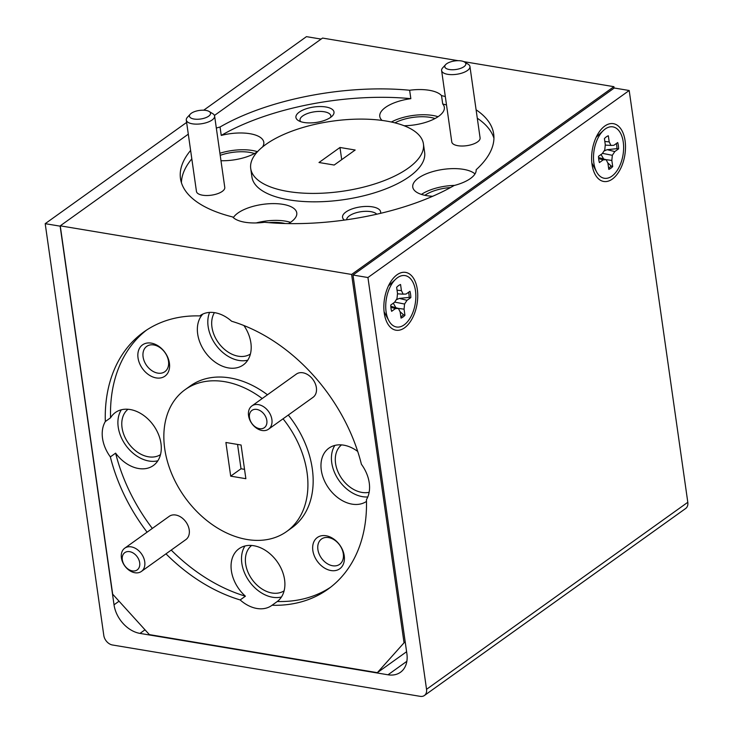 <?xml version="1.0" encoding="UTF-8"?>
<svg xmlns="http://www.w3.org/2000/svg" width="733" height="733" viewBox="0 0 733 733"><rect width="100%" height="100%" fill="white"/><g stroke="black" fill="none" stroke-linecap="round" stroke-linejoin="round"><path stroke-width="1.1" d="M404.561 327.816A29.302 16.474 -80.5 0 1 386.209 320.66A29.302 16.474 -80.5 0 1 393.291 278.256A29.302 16.474 -80.5 0 1 397.02 274.783A29.302 16.474 -80.5 0 1 417.315 289.471A29.302 16.474 -80.5 0 1 404.561 327.816M384.852 313.193A14.651 8.237 -80.5 0 1 384.22 312.78M612.33 179.081A29.302 16.474 -80.5 0 1 593.977 171.934A29.302 16.474 -80.5 0 1 601.06 129.521A29.302 16.474 -80.5 0 1 604.789 126.058A29.302 16.474 -80.5 0 1 625.084 140.745A29.302 16.474 -80.5 0 1 612.33 179.081M592.621 164.467A14.651 8.237 -80.5 0 1 591.989 164.055M420.247 696.35A9.153 6.597 -125.6 0 0 424.398 695.507A9.153 6.597 -125.6 0 0 426.542 689.313L367.939 277.532L352.994 275.031L406.879 653.68A27.469 19.8 -125.6 0 1 400.465 672.28A27.469 19.8 -125.6 0 1 388.004 674.791L139.976 633.404A27.469 19.8 -125.6 0 1 114.027 604.807L60.143 226.167L45.199 223.675L103.802 635.456A9.153 6.597 54.4 0 0 112.451 644.985L420.247 696.35M424.398 695.507L685.667 508.491A9.153 6.597 -125.6 0 0 687.801 502.288L629.198 90.507L367.939 277.532M203.701 110.207L306.458 36.65L321.109 39.096M352.994 275.031L614.254 88.015L629.198 90.507M186.631 122.429L45.199 223.675M596.616 136.329A14.651 8.237 -80.5 0 1 597.34 136.146M388.847 285.064A14.651 8.237 -80.5 0 1 389.571 284.871M616.343 143.531A16.914 9.511 -80.5 0 1 616.719 145.51A16.914 9.511 -80.5 0 1 616.966 148.652L607.135 149.679L604.001 151.025M601.06 154.48L603.653 158.988M607.73 162.845L611.194 166.006A16.914 9.511 -80.5 0 1 608.619 168.132M618.35 145.565A17.372 9.758 99.5 0 0 617.708 142.559L613.888 145.29L610.937 145.427L609.196 141.9L608.326 135.77A17.372 9.758 99.5 0 0 604.413 138.574L605.284 144.703L604.78 149.834L602.334 153.564L598.522 156.294A17.372 9.758 99.5 0 0 599.411 162.579L603.232 159.849L606.182 159.712L607.923 163.239L608.793 169.369A17.372 9.758 99.5 0 0 612.706 166.565L611.835 160.435L612.339 155.304L614.785 151.575L618.597 148.845A17.372 9.758 99.5 0 0 618.35 145.565M593.867 163.083A26.049 14.642 -80.5 0 1 603.488 130.41A26.049 14.642 -80.5 0 1 623.252 142.055A26.049 14.642 -80.5 0 1 614.941 173.391A26.049 14.642 -80.5 0 1 596.57 171.879A26.049 14.642 -80.5 0 1 593.867 163.083M604.826 141.469L609.196 141.9M605.238 145.107L610.937 145.427M616.966 148.652L618.597 148.845M611.194 166.006L612.706 166.565M598.568 157.54L606.182 159.712M598.65 158.603L603.232 159.849M607.135 149.679L614.785 151.575M602.471 153.362L612.339 155.304M605.971 159.647L611.835 160.435M408.574 292.265A16.914 9.511 -80.5 0 1 408.95 294.245A16.914 9.511 -80.5 0 1 409.197 297.387L399.366 298.404L396.232 299.76M393.291 303.205L395.884 307.723M399.961 311.58L403.425 314.732A16.914 9.511 -80.5 0 1 400.85 316.858M410.581 294.29A17.372 9.758 99.5 0 0 409.939 291.294L406.119 294.025L403.168 294.162L401.427 290.625L400.557 284.505A17.372 9.758 99.5 0 0 396.645 287.309L397.515 293.429L397.011 298.569L394.565 302.289L390.753 305.029A17.372 9.758 99.5 0 0 391.642 311.314L395.463 308.575L398.413 308.437L400.154 311.974L401.024 318.095A17.372 9.758 99.5 0 0 404.937 315.291L404.066 309.17L404.57 304.039L407.017 300.31L410.828 297.58A17.372 9.758 99.5 0 0 410.581 294.29M386.099 311.818A26.049 14.642 -80.5 0 1 395.719 279.145A26.049 14.642 -80.5 0 1 415.483 290.79A26.049 14.642 -80.5 0 1 407.172 322.117A26.049 14.642 -80.5 0 1 388.802 320.614A26.049 14.642 -80.5 0 1 386.099 311.818M397.048 290.195L401.427 290.625M397.469 293.832L403.168 294.162M409.197 297.387L410.828 297.58M403.425 314.732L404.937 315.291M390.79 306.275L398.413 308.437M390.881 307.329L395.463 308.575M399.366 298.404L407.017 300.31M394.702 302.097L404.57 304.039M398.202 308.382L404.066 309.17M237.556 444.436L241.02 468.763L244.538 469.358M241.075 445.023L225.901 442.485L230.693 476.157L245.867 478.695L241.075 445.023M241.02 468.763L230.693 476.157M139.682 562.733A10.638 7.669 -125.6 0 0 129.631 551.656A10.638 7.669 -125.6 0 0 122.319 559.829A10.638 7.669 -125.6 0 0 132.371 570.906A10.638 7.669 -125.6 0 0 139.682 562.733M121.403 557.859A14.303 10.308 54.4 0 1 124.747 548.174A14.303 10.308 54.4 0 1 136.741 549.164A14.303 10.308 54.4 0 1 144.74 561.753A14.303 10.308 54.4 0 1 141.396 571.438A14.303 10.308 54.4 0 1 129.393 570.439A14.303 10.308 54.4 0 1 121.403 557.859M169.415 363.137A19.232 13.854 54.4 0 1 156.202 377.916A19.232 13.854 54.4 0 1 138.033 357.896A19.232 13.854 54.4 0 1 151.245 343.117A19.232 13.854 54.4 0 1 169.415 363.137M143.091 356.916A15.567 11.215 -125.6 0 0 151.795 370.614A15.567 11.215 -125.6 0 0 164.852 371.695A15.567 11.215 -125.6 0 0 168.489 361.158A15.567 11.215 -125.6 0 0 159.785 347.46A15.567 11.215 -125.6 0 0 146.728 346.379A15.567 11.215 -125.6 0 0 143.091 356.916M266.83 420.485A10.638 7.669 -125.6 0 0 256.779 409.408A10.638 7.669 -125.6 0 0 249.467 417.59A10.638 7.669 -125.6 0 0 259.519 428.658A10.638 7.669 -125.6 0 0 266.83 420.485M248.551 415.611A14.303 10.308 54.4 0 1 251.895 405.926A14.303 10.308 54.4 0 1 263.889 406.916A14.303 10.308 54.4 0 1 271.888 419.505A14.303 10.308 54.4 0 1 268.544 429.19A14.303 10.308 54.4 0 1 256.55 428.191A14.303 10.308 54.4 0 1 248.551 415.611M344.226 555.77A19.232 13.854 54.4 0 1 331.014 570.549A19.232 13.854 54.4 0 1 312.844 550.529A19.232 13.854 54.4 0 1 326.057 535.75A19.232 13.854 54.4 0 1 344.226 555.77M317.902 549.558A15.567 11.215 -125.6 0 0 326.606 563.246A15.567 11.215 -125.6 0 0 339.663 564.328A15.567 11.215 -125.6 0 0 343.301 553.791A15.567 11.215 -125.6 0 0 334.596 540.093A15.567 11.215 -125.6 0 0 321.54 539.012A15.567 11.215 -125.6 0 0 317.902 549.558M268.544 429.19L313.028 397.341A14.303 10.308 -125.6 0 0 316.372 387.656A14.303 10.308 -125.6 0 0 308.373 375.076A14.303 10.308 -125.6 0 0 296.379 374.077L251.895 405.926M141.396 571.438L185.88 539.589A14.303 10.308 -125.6 0 0 189.224 529.904A14.303 10.308 -125.6 0 0 181.225 517.324A14.303 10.308 -125.6 0 0 169.231 516.325L124.747 548.174M214.439 312.634A27.909 20.112 -125.6 0 0 211.956 327.156A27.909 20.112 -125.6 0 0 227.184 351.455A27.909 20.112 -125.6 0 0 250.402 354.039M128.018 409.261A27.909 20.112 -125.6 0 0 122.054 427.742A27.909 20.112 -125.6 0 0 137.282 452.032A27.909 20.112 -125.6 0 0 160.5 454.625M251.63 545.471A27.909 20.112 -125.6 0 0 245.656 563.952A27.909 20.112 -125.6 0 0 260.884 588.251A27.909 20.112 -125.6 0 0 284.102 590.835M341.532 444.894A27.909 20.112 -125.6 0 0 335.567 463.366A27.909 20.112 -125.6 0 0 369.139 492.283M157.852 460.773A32.6 23.493 54.4 0 1 118.224 427.101A32.6 23.493 54.4 0 1 121.348 409.784M105.323 421.539L110.564 417.792A32.6 23.493 54.4 0 1 115.393 412.514A32.6 23.493 54.4 0 1 142.743 414.777A32.6 23.493 54.4 0 1 160.967 443.456A32.6 23.493 54.4 0 1 153.353 465.528A32.6 23.493 54.4 0 1 115.603 453.141L110.353 456.897A32.6 23.493 54.4 0 1 102.528 438.334A32.6 23.493 54.4 0 1 105.323 421.539A158.172 113.972 54.4 0 1 143.815 331.976A158.172 113.972 54.4 0 1 199.733 315.923A32.6 23.493 54.4 0 1 200.054 315.685A32.6 23.493 54.4 0 1 231.61 321.237A158.172 113.972 54.4 0 1 361.415 464.282A32.6 23.493 54.4 0 1 369.24 482.845A32.6 23.493 54.4 0 1 366.445 499.64A158.172 113.972 54.4 0 1 327.953 589.204A158.172 113.972 54.4 0 1 272.035 605.256A32.6 23.493 54.4 0 1 271.714 605.495A32.6 23.493 54.4 0 1 240.158 599.942L245.399 596.186A32.6 23.493 54.4 0 1 231.381 570.796A32.6 23.493 54.4 0 1 239.004 548.724A32.6 23.493 54.4 0 1 266.354 550.987A32.6 23.493 54.4 0 1 284.578 579.675A32.6 23.493 54.4 0 1 277.285 601.5L272.035 605.256M281.463 596.992A32.6 23.493 54.4 0 1 241.835 563.31A32.6 23.493 54.4 0 1 244.95 545.993M367.792 496.956A32.6 23.493 54.4 0 1 331.747 462.734A32.6 23.493 54.4 0 1 334.862 445.407M366.491 501.418A32.6 23.493 54.4 0 1 339.269 498.724A32.6 23.493 54.4 0 1 321.292 470.21A32.6 23.493 54.4 0 1 328.915 448.138A32.6 23.493 54.4 0 1 357.722 451.455M247.754 360.196A32.6 23.493 54.4 0 1 208.135 326.515A32.6 23.493 54.4 0 1 209.583 312.405M243.924 325.534A32.6 23.493 54.4 0 1 250.878 342.87A32.6 23.493 54.4 0 1 243.255 364.942A32.6 23.493 54.4 0 1 215.914 362.679A32.6 23.493 54.4 0 1 197.681 334.001A32.6 23.493 54.4 0 1 202.858 314.054M283.048 418.8A87.227 62.855 54.4 0 1 307.045 472.464A87.227 62.855 54.4 0 1 286.658 531.517A87.227 62.855 54.4 0 1 213.495 525.451A87.227 62.855 54.4 0 1 164.723 448.715A87.227 62.855 54.4 0 1 185.11 389.663A87.227 62.855 54.4 0 1 262.212 398.532M185.11 389.663L190.36 385.906A87.227 62.855 54.4 0 1 267.463 394.785M288.298 415.052A87.227 62.855 54.4 0 1 312.285 468.708A87.227 62.855 54.4 0 1 291.899 527.76L286.658 531.517M110.564 417.792A158.172 113.972 54.4 0 1 146.481 330.152M245.399 596.186A158.172 113.972 54.4 0 1 171.22 550.08M152.327 528.42A158.172 113.972 54.4 0 1 115.603 453.141M330.537 587.27A158.172 113.972 54.4 0 1 277.285 601.5M254.47 153.545A27.909 11.334 -8.1 0 0 220.212 155.323M450.529 187.538A27.909 11.334 -8.1 0 0 424.865 195.317M435.008 118.544A27.909 11.334 -8.1 0 0 394.904 122.851M438.059 116.712A32.6 13.24 -8.1 0 0 391.358 122.026M445.316 96.573A158.172 64.22 -8.1 0 0 441.513 95.574A32.6 13.24 -8.1 0 0 409.637 90.251L410.837 98.671A32.6 13.24 -8.1 0 0 385.466 107.421A32.6 13.24 -8.1 0 0 379.786 116.455A32.6 13.24 -8.1 0 0 382.104 120.432M441.513 95.574L442.714 103.985A32.6 13.24 -8.1 0 1 444.335 107.265A32.6 13.24 -8.1 0 1 438.655 116.3A32.6 13.24 -8.1 0 1 404.094 125.746M454.552 185.403A32.6 13.24 -8.1 0 0 421.42 194.41M475.002 173.932A32.6 13.24 -8.1 0 0 448.587 168.81A32.6 13.24 -8.1 0 0 418.442 178.055A32.6 13.24 -8.1 0 0 412.761 187.089A32.6 13.24 -8.1 0 0 432.644 196.288M190.617 150.43A158.172 64.22 -8.1 0 0 180.483 178.55A158.172 64.22 -8.1 0 0 232.645 216.95A32.6 13.24 -8.1 0 0 264.521 222.273A158.172 64.22 -8.1 0 0 454.112 185.513A32.6 13.24 -8.1 0 0 470.43 178.513A32.6 13.24 -8.1 0 0 476.148 169.744A158.172 64.22 -8.1 0 0 493.675 133.974A158.172 64.22 -8.1 0 0 476.102 109.803M285.174 223.519A27.909 11.334 -8.1 0 0 268.718 222.649M290.488 222.346A32.6 13.24 -8.1 0 0 256.165 222.942M288.5 223.592A32.6 13.24 -8.1 0 0 291.093 221.934A32.6 13.24 -8.1 0 0 296.773 212.9A32.6 13.24 -8.1 0 0 273.226 203.609A32.6 13.24 -8.1 0 0 237.895 213.056A32.6 13.24 -8.1 0 0 233.332 217.637M257.485 151.704A32.6 13.24 -8.1 0 0 219.918 153.261M409.637 90.251A158.172 64.22 -8.1 0 0 220.047 127.011A32.6 13.24 -8.1 0 0 216.336 128.073M220.047 127.011L221.247 135.422A32.6 13.24 -8.1 0 1 263.798 142.266A32.6 13.24 -8.1 0 1 262.506 146.994M344.418 220.083A19.232 7.806 171.9 0 1 345.903 212.002A19.232 7.806 171.9 0 1 368.378 206.459A19.232 7.806 171.9 0 1 380.528 213.34M376.744 214.219A15.567 6.322 -8.1 0 0 364.283 211.37A15.567 6.322 -8.1 0 0 349.366 215.814A15.567 6.322 -8.1 0 0 346.627 219.772M330.647 117.353A19.232 7.806 171.9 0 1 298.395 120.597A19.232 7.806 171.9 0 1 299.275 112.112A19.232 7.806 171.9 0 1 324.169 106.752A19.232 7.806 171.9 0 1 332.507 115.741A19.232 7.806 171.9 0 1 330.647 117.353A15.567 6.322 -8.1 0 0 330.849 115.851A15.567 6.322 -8.1 0 0 319.606 111.416A15.567 6.322 -8.1 0 0 302.729 115.933A15.567 6.322 -8.1 0 0 300.017 120.239A15.567 6.322 -8.1 0 0 300.649 121.632M191.304 113.276A10.638 4.325 -8.1 0 0 190.278 114.174A10.638 4.325 -8.1 0 0 194.896 119.149A10.638 4.325 -8.1 0 0 208.667 116.18A10.638 4.325 -8.1 0 0 209.152 111.48A10.638 4.325 -8.1 0 0 191.304 113.276M209.152 111.48L212.781 113.679A14.303 5.809 171.9 0 1 214.613 116.025A14.303 5.809 171.9 0 1 212.121 119.992A14.303 5.809 171.9 0 1 196.627 124.134A14.303 5.809 171.9 0 1 186.292 120.056A14.303 5.809 171.9 0 1 187.41 117.289L190.278 114.174M446.626 63.78A10.638 4.325 -8.1 0 0 445.6 64.669A10.638 4.325 -8.1 0 0 450.218 69.644A10.638 4.325 -8.1 0 0 463.989 66.676A10.638 4.325 -8.1 0 0 464.475 61.984A10.638 4.325 -8.1 0 0 446.626 63.78M464.475 61.984L468.103 64.183A14.303 5.809 171.9 0 1 469.945 66.529A14.303 5.809 171.9 0 1 467.452 70.487A14.303 5.809 171.9 0 1 451.949 74.638A14.303 5.809 171.9 0 1 441.614 70.56A14.303 5.809 171.9 0 1 442.732 67.793L445.6 64.669M186.292 120.056L196.453 191.441A14.303 5.809 -8.1 0 0 206.788 195.519A14.303 5.809 -8.1 0 0 222.282 191.377A14.303 5.809 -8.1 0 0 224.774 187.41L214.613 116.025M441.614 70.56L451.775 141.945A14.303 5.809 -8.1 0 0 462.111 146.023A14.303 5.809 -8.1 0 0 477.604 141.872A14.303 5.809 -8.1 0 0 480.097 137.914L469.945 66.529M334.175 165.035L355.166 150.018L339.984 147.48L319.002 162.506L334.175 165.035M408.235 168.132A87.227 35.413 -8.1 0 0 423.436 143.97A87.227 35.413 -8.1 0 0 360.444 119.103A87.227 35.413 -8.1 0 0 265.923 144.383A87.227 35.413 -8.1 0 0 250.723 168.553A87.227 35.413 -8.1 0 0 313.715 193.411A87.227 35.413 -8.1 0 0 408.235 168.132M341.715 159.647L339.984 147.48M250.723 168.553L251.923 176.965A87.227 35.413 -8.1 0 0 314.915 201.832A87.227 35.413 -8.1 0 0 409.435 176.552A87.227 35.413 -8.1 0 0 424.636 152.391L423.436 143.97M410.837 98.671A158.172 64.22 -8.1 0 0 221.247 135.422M220.981 160.729A32.6 13.24 -8.1 0 0 257.402 151.795M191.817 158.85A158.172 64.22 -8.1 0 0 181.427 182.709M493.932 138.235A158.172 64.22 -8.1 0 0 477.302 118.224M446.516 104.984A158.172 64.22 -8.1 0 0 442.714 103.985M214.457 115.448L322.547 38.07L458.125 60.692M463.824 61.645L613.906 86.686L351.611 274.454L60.253 225.828L188.299 134.166M406.604 651.719L377.348 672.665L149.367 634.613L112.68 594.179L60.253 225.828M240.158 599.942A158.172 113.972 54.4 0 1 165.97 553.836M147.086 532.176A158.172 113.972 54.4 0 1 110.353 456.897M377.348 672.665L404.039 642.804L351.611 274.454M404.039 642.804L405.221 641.961M614.107 88.116L613.906 86.686M200.384 315.456L199.733 315.923M687.801 502.288L426.542 689.313M406.861 661.294L388.004 674.791M145.006 629.803L139.976 633.404M119.048 601.207L114.027 604.807M596.176 137.236L603.488 130.41M591.87 163.056L596.57 171.879M388.408 285.962L395.719 279.145M384.101 311.791L388.802 320.614"/></g></svg>
